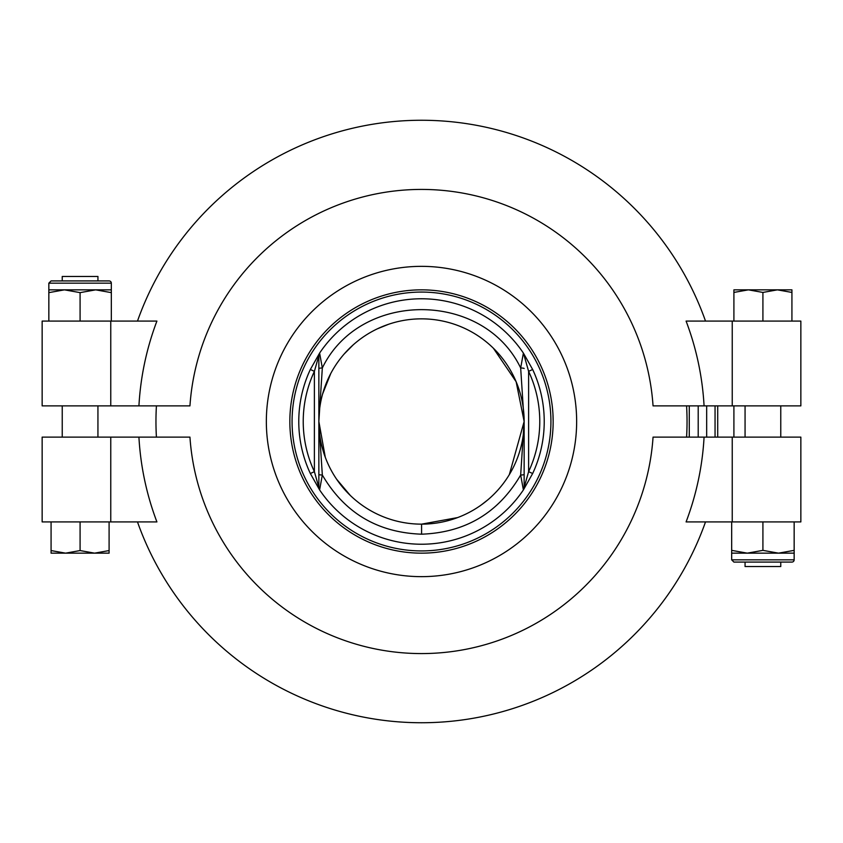 <?xml version="1.0" encoding="UTF-8"?>
<svg xmlns="http://www.w3.org/2000/svg" width="843" height="843" viewBox="0 0 843 843"><rect width="100%" height="100%" fill="white"/><g stroke="black" fill="none" stroke-linecap="round" stroke-linejoin="round"><path stroke-width="1.26" d="M686.581 437.117A265.545 265.545 0 0 0 686.581 405.883M550.922 421.5A129.422 129.422 0 0 1 356.789 533.587A129.422 129.422 0 0 1 356.789 309.413A129.422 129.422 0 0 1 550.922 421.5M553.156 421.405L553.156 421.5A131.656 131.656 0 0 0 355.672 307.484A131.656 131.656 0 0 0 355.672 535.516A131.656 131.656 0 0 0 553.156 421.5L552.987 414.809M553.04 415.905L553.071 416.821M553.092 417.485L553.134 418.929M553.156 421.5C552.966 430.257 552.966 430.257 553.156 421.5L553.134 423.818M553.124 424.324L553.071 426.126M553.05 426.853L553.019 427.485M421.5 524.146A102.646 102.646 0 0 1 332.606 370.172A102.646 102.646 0 0 1 510.394 370.172A102.646 102.646 0 0 1 421.5 524.146M310.35 369.466L314.386 371.352L314.386 471.648L318.854 487.433A4.468 4.468 0 0 0 319.613 489.92L322.332 475.02L318.854 421.5L318.854 487.433L318.854 355.567L318.854 421.5L322.332 367.98L319.613 353.08L310.35 369.466A122.73 122.73 0 0 0 310.35 473.534L314.386 471.648A118.273 118.273 0 0 1 314.386 371.352L318.854 355.567A4.468 4.468 0 0 1 319.613 353.08A4.468 4.468 0 0 0 318.854 355.567A4.468 4.468 0 0 1 319.613 353.08A122.73 122.73 0 0 1 523.387 353.08L520.668 367.98L524.146 421.5L524.146 487.433L524.146 421.458M318.854 474.493A4.468 0.548 -0 0 0 322.332 475.02C344.597 512.944 377.685 532.66 421.595 534.188L421.584 524.146L457.612 517.581L421.584 524.146M350.298 495.442L336.61 479.214L350.298 495.442M325.303 457.317L318.854 421.5L325.303 457.317M524.146 421.289L520.668 475.02L523.387 489.92L532.65 473.534A122.73 122.73 0 0 0 532.65 369.466L528.614 371.352A118.273 118.273 0 0 1 528.614 471.648L524.146 487.433A4.468 4.468 0 0 1 523.387 489.92A4.468 4.468 0 0 0 524.146 487.433A4.468 4.468 0 0 1 523.387 489.92A122.73 122.73 0 0 1 319.613 489.92A4.468 4.468 0 0 1 318.854 487.433A4.468 4.468 0 0 0 319.613 489.92L310.35 473.534M524.146 421.5L509.33 474.62L524.146 421.5L516.137 381.742L493.355 348.191L516.137 381.742L524.146 421.5M487.675 499.973L481.163 505.031L487.675 499.973M524.146 368.507A4.468 0.548 180 0 0 520.668 367.98C483.271 290.213 359.845 290.192 322.332 367.98A4.468 0.548 -0 0 0 318.854 368.507M532.65 369.466L523.387 353.08A4.468 4.468 0 0 1 524.146 355.567A4.468 4.468 0 0 0 523.387 353.08A4.468 4.468 0 0 1 524.146 355.567L528.614 371.352L528.614 471.648L532.65 473.534M524.146 474.493A4.468 0.548 180 0 1 520.668 475.02C498.476 512.871 465.452 532.586 421.595 534.188M322.606 393.997L330.783 373.46L322.606 393.997M344.144 354.028L353.08 344.987L344.144 354.028M377.527 328.749L388.591 324.27L377.527 328.749M732.24 521.912L732.24 437.117L800.85 437.117L800.85 521.912L686.086 521.912A283.006 283.006 0 0 0 704.074 437.117L653.051 437.117A232.078 232.078 0 0 1 421.5 653.578A232.078 232.078 0 0 1 189.949 437.117L138.926 437.117A283.006 283.006 0 0 0 156.914 521.912L110.76 521.912L110.76 437.117L42.15 437.117L42.15 521.912L110.76 521.912M732.24 437.117L704.074 437.117M137.483 521.912A301.246 301.246 0 0 0 705.517 521.912M110.76 437.117L138.926 437.117M156.419 405.883A265.545 265.545 0 0 0 156.419 437.117M110.76 321.088L110.76 405.883L42.15 405.883L42.15 321.088L156.914 321.088A283.006 283.006 0 0 0 138.926 405.883L189.949 405.883A232.078 232.078 0 0 1 421.5 189.422A232.078 232.078 0 0 1 653.051 405.883L704.074 405.883A283.006 283.006 0 0 0 686.086 321.088L732.24 321.088L732.24 405.883L800.85 405.883L800.85 321.088L732.24 321.088M110.76 405.883L138.926 405.883M705.517 321.088A301.246 301.246 0 0 0 137.483 321.088M732.24 405.883L704.074 405.883M111.329 289.844L64.468 289.844L48.841 292.637L48.841 283.153L111.329 283.153L111.329 292.637L95.702 289.844L80.085 292.637L64.468 289.844L48.841 289.844M48.841 321.088L48.841 292.637M80.085 321.088L80.085 292.637M111.329 321.088L111.329 292.637M111.329 283.153A2.234 2.234 0 0 0 109.095 280.919L51.075 280.919L62.234 280.919L62.234 276.451L97.936 276.451L97.936 280.919L109.095 280.919M762.915 521.912L762.915 550.363L778.532 553.156L794.159 550.363L794.159 559.847A2.234 2.234 0 0 1 791.925 562.081L780.766 562.081L780.766 566.549L745.064 566.549L745.064 562.081L733.905 562.081L791.925 562.081M794.159 521.912L794.159 550.363M731.671 521.912L731.671 553.156L794.159 553.156M731.671 550.363L747.298 553.156L762.915 550.363M109.095 553.156L51.075 553.156L51.075 550.563L65.585 553.156L80.085 550.563L94.585 553.156L109.095 550.563L109.095 553.156M109.095 521.912L109.095 550.563M80.085 521.912L80.085 550.563M51.075 521.912L51.075 550.563M97.936 437.117L97.936 405.883M733.905 289.844L791.925 289.844L791.925 292.437L777.415 289.844L762.915 292.437L748.415 289.844L733.905 292.437L733.905 289.844M733.905 321.088L733.905 292.437M762.915 321.088L762.915 292.437M791.925 321.088L791.925 292.437M780.766 405.883L780.766 437.117M733.905 405.883L733.905 437.117M717.709 405.883L717.709 437.117M689.279 405.883L689.279 421.5L689.279 405.883M689.279 437.117L689.279 421.5M266.346 421.5A155.154 155.154 0 0 0 499.077 555.864A155.154 155.154 0 0 0 499.077 287.136A155.154 155.154 0 0 0 266.346 421.5M524.146 355.567A4.468 4.468 0 0 0 523.387 353.08M318.854 487.433A4.468 4.468 0 0 0 319.613 489.92M794.159 559.847L731.671 559.847L733.905 562.081M698.204 437.117L698.204 405.883M715.054 437.117L715.054 405.883M706.666 405.883L706.666 437.117M686.666 435.757L686.666 437.117M686.666 405.883L686.666 407.243M48.841 283.153L51.075 280.919M731.671 553.156L731.671 559.847M62.234 405.883L62.234 437.117M745.064 437.117L745.064 405.883"/></g></svg>

